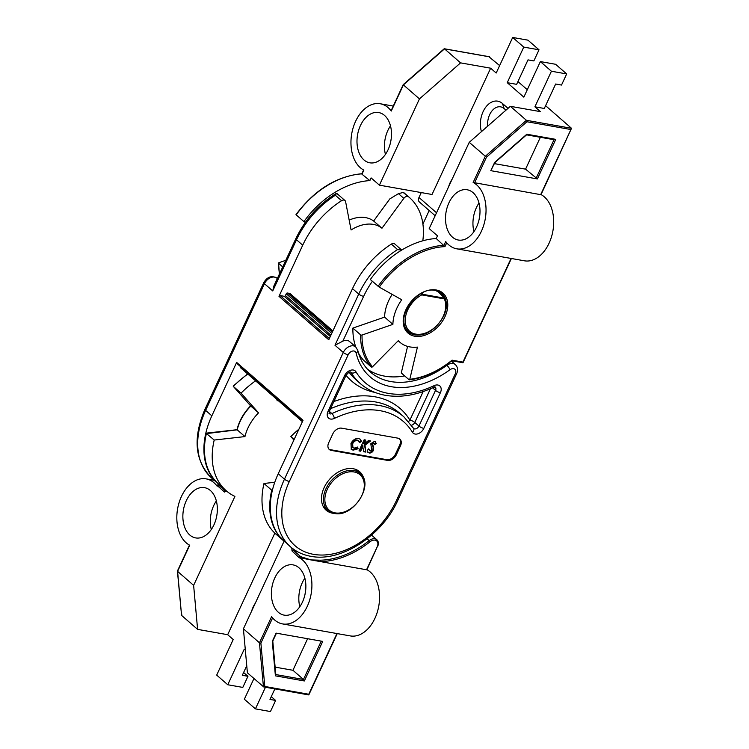 <?xml version="1.0" encoding="UTF-8"?>
<svg xmlns="http://www.w3.org/2000/svg" width="749" height="749" viewBox="0 0 749 749"><rect width="100%" height="100%" fill="white"/><g stroke="black" fill="none" stroke-linecap="round" stroke-linejoin="round"><path stroke-width="1.12" d="M398.449 193.654L403.168 192.465L408.608 196.828A3.829 2.659 131.1 0 0 407.681 196.407A3.829 2.659 131.1 0 0 403.842 198.363L398.449 193.654L389.864 198.869L373.882 220.693L374.21 221.489L381.953 228.239L403.842 198.363M381.953 228.239A35.334 24.548 -48.9 0 0 373.395 224.4A35.334 24.548 -48.9 0 0 351.084 229.98L345.607 201.706A3.829 2.659 131.1 0 0 344.952 200.526A3.829 2.659 131.1 0 0 343.988 200.077A3.829 2.659 131.1 0 0 341.563 200.685L335.337 195.255L336.329 193.392L337.256 194.253M349.165 220.094A35.334 24.548 -48.9 0 1 365.652 217.641A35.334 24.548 -48.9 0 1 374.21 221.489M334.522 513.43A25.513 17.723 -48.9 0 1 332.593 513.205A25.513 17.723 -48.9 0 1 326.143 510.2A25.513 17.723 -48.9 0 1 326.517 483.33A25.513 17.723 -48.9 0 1 353.238 468.743A25.513 17.723 -48.9 0 1 359.689 471.748A25.513 17.723 -48.9 0 1 364.023 479.613M404.675 375.914A80.63 56.006 -48.9 0 1 384.574 376.129A80.63 56.006 -48.9 0 1 367.487 369.201M401.726 250.063L394.742 243.959A3.829 2.659 131.1 0 0 393.777 243.509A3.829 2.659 131.1 0 0 391.343 244.118L397.569 249.548L401.427 250.185M444.606 297.868A1.021 0.702 154.6 0 1 444.672 297.971A1.021 1.021 0 0 0 444.597 297.84L439.167 291.707M406.089 310.086A25.129 17.461 131.1 0 0 408.411 331.564L415.002 334.644C431.321 338.698 452.78 312.221 444.672 297.971A1.021 0.702 154.6 0 1 444.307 298.888A24.108 16.75 -48.9 0 1 438.905 323.165A24.108 16.75 -48.9 0 1 415.732 334.12A24.108 16.75 -48.9 0 1 405.471 317.239A24.108 16.75 -48.9 0 1 421.724 294.891L421.013 293.636A25.129 17.461 131.1 0 0 419.861 294.291M408.608 196.828A76.548 53.17 -48.9 0 1 409.422 197.511A76.548 53.17 -48.9 0 1 422.811 240.794M397.569 249.548A76.548 53.17 131.1 0 0 358.734 294.067L352.507 288.637L328.774 339.774L278.984 296.332L302.718 245.195A76.548 53.17 -48.9 0 1 341.563 200.685M278.984 296.332A1.021 0.712 -48.9 0 1 280.145 295.574L284.283 296.314A1.021 0.712 131.1 0 0 285.444 295.555L286.268 293.777A1.021 0.712 -48.9 0 1 287.438 293.018L332.303 332.163M332.874 330.936L290.35 293.833A4.082 2.837 131.1 0 0 289.311 293.355L287.438 293.018M437.575 291.043L444.438 298.168L421.856 294.16L423.166 292.522M439.195 291.717L444.438 298.168A1.021 0.674 -79.9 0 1 444.307 298.888L421.724 294.891A1.021 0.674 100.1 0 0 421.856 294.16A1.021 0.655 -145 0 0 421.013 293.636L421.032 293.608M369.669 440.758L364.445 444.766L365.793 452.096L363.761 451.741L362.535 445.496L360.119 450.711L359.146 450.542M365.24 451.619L363.714 451.347M365.109 439.953L363.462 443.511L364.014 443.988L368.499 440.552L370.624 440.927L364.997 445.252L365.793 452.096M375.202 441.536L375.792 443.062L374.294 443.97M368.714 448.838L369.594 450.542M373.077 442.828L373.994 443.483L373.077 442.828L371.888 443.979L373.114 447.134L372.899 449.859C371.804 451.844 370.381 452.733 368.611 452.527L368.04 452.508L367.3 450.112L369.266 449.325L370.146 451.02L369.491 450.514M368.611 452.527L367.787 452.237M360.082 439.092L361.009 440.927L359.426 441.91M357.264 447.265L357.563 448.267L352.573 449.681L351.047 449.1M358.78 441.021L357.039 439.981C354.979 439.86 353.331 440.955 352.105 443.249L352.348 447.172L354.043 448.164L357.601 447.05L358.116 448.754L353.125 450.168L351.309 449.363L350.972 443.436C352.873 439.916 355.41 438.268 358.584 438.483L360.363 439.317L361.561 441.404L359.679 442.584L357.591 440.468C355.532 440.346 353.884 441.433 352.657 443.736L352.901 447.649M423.157 391.587L409.909 420.133A3.829 2.687 -31.3 0 0 408.701 421.687M363.087 445.983L360.672 451.198L358.986 450.898L364.145 439.775L365.83 440.075L364.014 443.988M360.119 450.711L360.672 451.198M364.445 444.766L364.997 445.252M370.146 451.02L371.71 450.158L370.802 443.698L374.575 441.32L376.344 443.548L374.453 444.691L373.629 443.314L372.534 443.904L373.667 447.621L373.451 450.346C372.356 452.33 370.933 453.211 369.163 453.005M372.899 449.859L373.451 450.346M373.114 447.134L373.667 447.621M371.888 443.979L372.44 444.466M371.972 443.417L372.534 443.904M375.792 443.062L376.344 443.548M352.573 449.681L353.125 450.168M357.563 448.267L358.116 448.754M352.105 443.249L352.657 443.736M357.039 439.981L357.591 440.468M361.009 440.927L361.561 441.404M328.914 449.11A7.659 5.318 131.1 0 0 330.403 449.681L386.784 459.671A7.659 5.318 131.1 0 0 395.519 454.006L399.648 445.112A7.659 5.318 131.1 0 0 399.432 438.736M396.352 454.727L400.481 445.833A7.659 5.318 131.1 0 0 399.872 439.064A7.659 5.318 131.1 0 0 397.934 438.165L341.563 428.166A7.659 5.318 131.1 0 0 332.828 433.84L328.699 442.734A7.659 5.318 131.1 0 0 329.298 449.503A7.659 5.318 131.1 0 0 331.236 450.402L387.617 460.401A7.659 5.318 131.1 0 0 396.352 454.727L395.519 454.006M356.121 353.041A84.45 58.665 131.1 0 0 391.324 386.699A84.45 58.665 131.1 0 0 450.046 369.688A5.103 3.548 -48.9 0 1 454.783 369.173A5.103 3.548 -48.9 0 1 455.289 373.779L396.474 500.463A72.719 50.511 -48.9 0 1 313.494 554.335A72.719 50.511 -48.9 0 1 289.348 481.476L348.163 354.783A5.103 3.548 -48.9 0 1 352.545 351.056A5.103 3.548 -48.9 0 1 356.121 353.041A3.829 2.472 -13.4 0 0 357.769 350.345L355.719 346.909L349.502 341.488A8.932 6.207 131.1 0 0 342.836 341.16L363.63 296.37A72.719 50.511 -48.9 0 1 372.347 281.306M355.719 346.909A8.932 6.207 131.1 0 0 343.276 352.479L284.461 479.173A76.548 53.17 131.1 0 0 290.518 546.845L279.649 536.556A76.548 53.17 131.1 0 1 278.235 473.743L303.027 420.329L236.647 362.413L211.845 415.826A76.548 53.17 131.1 0 0 213.268 478.639L213.456 478.667M352.507 288.637A76.548 53.17 -48.9 0 1 391.343 244.118M363.63 296.37A3.829 1.058 24.9 0 1 358.734 294.067L334.972 345.233L342.836 341.16M240.71 366.795L302.671 421.097M236.984 363.434A1.021 0.712 -48.9 0 1 236.647 362.413M240.972 367.993A1.021 0.712 -48.9 0 1 240.635 366.973M216.733 482.375L213.268 478.639M409.422 197.511L404.011 192.811M335.337 195.255A76.548 53.17 131.1 0 0 296.501 239.764L272.739 290.94L273.797 286.146L295.846 238.659A3.829 1.058 -155.1 0 0 296.501 239.764L302.718 245.195M295.846 238.659C304.993 219.588 318.484 204.496 336.32 193.401L336.329 193.392M448.576 186.847A20.41 13.548 100 0 1 450.102 182.756A20.41 13.548 100 0 1 452.153 179.133M481.448 131.637A20.41 13.548 100 0 1 483.124 111.61A20.41 13.548 100 0 1 502.448 103.484L508.028 108.352M505.95 110.169L504.143 108.596A15.308 10.158 -80 0 0 500.622 106.854A15.308 10.158 -80 0 0 489.649 114.691A15.308 10.158 -80 0 0 487.693 126.169M443.97 49.35L403.402 84.899L391.268 111.039A34.445 22.854 -80 0 0 380.249 103.765A34.445 22.854 -80 0 0 355.569 121.385A34.445 22.854 -80 0 0 363.845 170.107L361.973 174.227L369.866 180.603A76.548 53.17 131.1 0 0 303.935 221.62L305.33 222.406M391.268 111.039L391.54 110.543M388.076 149.744A25.513 16.927 -80 0 0 378.694 112.556A25.513 16.927 -80 0 0 360.409 125.607A25.513 16.927 -80 0 0 369.791 162.805A25.513 16.927 -80 0 0 388.076 149.744M390.491 125.832A25.513 16.927 -80 0 0 387.851 130.476A25.513 16.927 -80 0 0 385.435 154.388M392.176 294.394A38.779 26.936 131.1 0 0 384.602 317.127L352.873 328.09L360.615 334.85A1.021 0.562 1 0 0 362.029 335.037A75.527 52.467 131.1 0 0 372.543 366.757L398.299 340.655A38.779 26.936 131.1 0 0 399.985 342.33A38.779 26.936 131.1 0 0 409.797 346.899A38.779 26.936 131.1 0 0 417.427 347.096L409.797 379.294A75.527 52.467 131.1 0 0 452.05 360.166L462.948 362.095L511.071 258.442M448.923 202.839A25.513 16.927 100 0 1 467.207 189.778A25.513 16.927 100 0 1 476.589 226.966A25.513 16.927 100 0 1 458.304 240.026A25.513 16.927 100 0 1 448.923 202.839M473.948 231.61A25.513 16.927 100 0 1 476.364 207.698A25.513 16.927 100 0 1 479.004 203.054M566.675 73.936L561.516 85.058L555.655 84.019L544.298 108.474L534.908 106.807L551.414 71.239L566.675 73.936L555.618 64.283L540.357 61.587L523.841 97.155L507.242 82.68L523.757 47.103L512.691 37.45L496.184 73.028L490.651 68.196L432.033 194.487L379.406 185.162L419.449 98.896L460.579 62.869L490.651 68.196M551.414 71.239L540.357 61.587M523.757 47.103L539.018 49.809L533.859 60.922L527.998 59.883L516.641 84.337L507.242 82.68M541.059 194.59A34.445 22.854 -80 0 1 552.153 234.465A34.445 22.854 -80 0 1 524.403 260.802L456.74 248.818A34.445 22.854 100 0 0 484.547 222.275A34.445 22.854 100 0 0 473.143 182.466L540.675 194.656L570.907 129.53L526.95 121.75L526.407 120.299L510.369 106.311L540.441 111.638L534.908 106.807M488.938 56.737L499.63 65.584M517.934 81.547L527.296 89.711M545.6 105.684L571.515 128.294L570.907 129.53M489.64 56.868L444.532 48.872L460.579 62.869M435.16 215.74L419.384 201.977A5.103 3.548 -48.9 0 1 418.981 197.474L421.256 192.577M422.913 224.063L429.186 210.535M494.406 163.628L525.573 169.152L537.389 178.936L490.782 170.678L494.892 162.589L526.65 134.773M540.366 137.292L525.573 169.152M407.578 346.394L401.286 372.946L409.029 379.706A1.021 0.58 -96.4 0 0 409.797 379.294M451.46 360.634L452.05 360.166L451.46 360.634M372.543 366.757A1.021 0.73 138.4 0 1 371.27 366.991L363.527 360.241A76.548 53.17 131.1 0 1 358.499 353.079M379.247 287.129L370.324 279.536A76.548 53.17 131.1 0 1 436.246 238.519L444.953 246.618A75.527 52.467 131.1 0 0 379.247 287.129L401.745 299.769A38.779 26.936 131.1 0 0 392.897 324.373L384.602 317.127M490.782 170.678L494.677 162.364L526.819 134.23L555.767 139.361L554.335 139.763L526.566 134.839M526.819 134.23L526.247 134.717L526.819 134.23M479.65 216.405A16.581 11.01 -80 0 0 479.145 219.298M392.897 324.373L362.029 335.037M352.873 328.09A76.548 53.17 131.1 0 0 355.766 346.946M462.742 362.638L462.948 362.095M526.95 121.75L486.457 157.215L469.239 142.329L510.369 106.311M456.74 248.818A34.445 22.854 100 0 1 445.721 241.543L443.988 245.279A76.548 53.17 -48.9 0 0 378.067 286.296M436.246 238.519L437.491 235.832L429.196 228.595L469.239 142.329M541.031 194.646L571.515 128.294L526.407 120.299L485.277 156.326L473.143 182.466M285.79 260.315L279.049 262.646A1.021 0.562 1 0 0 278.74 263.423A76.548 53.17 131.1 0 0 279.48 273.9M362.113 173.843A76.548 53.17 131.1 0 0 296.192 214.869L295.986 214.626C314.599 189.853 336.573 176.212 361.898 173.721M403.402 84.899L419.449 98.896M390.632 142.067A16.581 11.01 100 0 1 391.147 139.183M282.729 266.897L278.74 263.423M296.192 214.869L303.935 221.62M379.406 185.162L371.111 177.916L369.866 180.603M539.018 49.809L527.951 40.156L512.691 37.45M366.926 569.699A34.445 22.854 100 0 1 374.949 618.29A34.445 22.854 100 0 1 350.27 635.91L282.616 623.926A34.445 22.854 -80 0 0 307.296 606.297A34.445 22.854 -80 0 0 299.01 557.574L291.998 550.927L291.829 547.94M284.068 541.218L243.416 628.795L259.463 642.792L260.886 643.138L264.8 686.468L263.433 686.805L259.463 642.792L271.597 616.652A34.445 22.854 -80 0 0 282.616 623.926M305.012 594.406A16.581 11.01 100 0 1 305.526 591.513M274.789 577.947A25.513 16.927 -80 0 0 284.171 615.135A25.513 16.927 -80 0 0 302.456 602.074A25.513 16.927 -80 0 0 293.074 564.886A25.513 16.927 -80 0 0 274.789 577.947M304.871 578.162A25.513 16.927 -80 0 0 302.231 582.806A25.513 16.927 -80 0 0 299.815 606.718M297.802 551.873A79.113 54.958 -48.9 0 1 293.29 550.206L293.037 548.774M217.013 514.291A16.581 11.01 -80 0 0 216.498 517.184M213.942 524.852A25.513 16.927 100 0 1 195.658 537.913A25.513 16.927 100 0 1 186.276 500.725A25.513 16.927 100 0 1 204.561 487.665A25.513 16.927 100 0 1 213.942 524.852M211.302 529.496A25.513 16.927 100 0 1 213.718 505.584A25.513 16.927 100 0 1 216.358 500.941M243.612 672.508L247.956 676.3L242.798 687.413L227.762 684.755L244.268 649.177L245.344 650.113M181.82 614.077L181.558 615.378L197.605 629.375L227.677 634.703L233.211 639.524L216.695 675.102L227.762 684.755M247.956 676.3L242.311 675.298L246.758 665.739M308.719 694.903L263.695 686.927L247.395 672.808L243.416 628.795M251.645 611.053A20.41 13.548 100 0 1 255.231 603.348M227.677 634.703L274.827 533.11M253.958 678.538L244.352 699.229L255.418 708.882L265.464 687.245M220.543 485.792L218.474 484.968A1.021 0.721 113.5 0 1 218.605 485.052A79.113 54.958 -48.9 0 0 219.626 485.474A1.021 0.712 -68 0 0 219.476 485.389L219.476 485.389A1.021 0.712 -68 0 0 219.317 485.352M218.474 484.968A1.021 1.021 0 0 0 217.144 485.474L224.503 492.046L226.31 490.829M258.555 412.839L250.812 406.08A38.779 26.936 131.1 0 0 237.199 429.832L206.527 433.596L214.205 440.038L244.951 436.592A38.779 26.936 -48.9 0 1 258.555 412.839L241.056 393.15L233.314 386.39L233.95 385.716L233.314 386.39L250.812 406.08L251.449 405.415M237.199 429.832L244.951 436.592M217.407 485.652L217.135 486.148A34.445 22.854 100 0 0 206.115 478.873A34.445 22.854 100 0 0 178.318 505.406A34.445 22.854 100 0 0 189.722 545.225L177.588 571.365L193.626 585.362L197.605 629.375M177.588 571.365L181.558 615.378L177.429 571.103M206.452 433.278A76.548 53.17 131.1 0 0 218.465 483.976L226.207 490.735A76.548 53.17 -48.9 0 0 234.914 496.409L193.626 585.362M226.207 490.735A76.548 53.17 -48.9 0 1 214.205 440.038M241.056 393.15A76.548 53.17 -48.9 0 1 255.578 380.838M277.121 399.638L277.102 400.79A38.779 26.936 -48.9 0 1 278.076 400.472M275.126 667.134L292.943 670.289L303.457 679.465L321.246 641.135M292.943 670.289L307.605 638.71M304.347 680.963L275.398 675.841L272.29 641.369L276.109 633.13L322.716 641.387L304.347 680.963L303.457 679.465L275.801 674.559M275.398 675.841L275.66 674.54M291.998 550.927A1.021 0.712 131.1 0 1 293.29 550.206L300.48 556.479A1.021 0.721 113.5 0 1 300.489 557.818A80.134 55.669 -48.9 0 0 301.519 558.248A1.021 0.712 -68 0 0 301.491 556.91L310.91 559.915L299.01 557.574M320.038 560.196A1.021 0.627 89.3 0 1 320.3 561.572L310.91 559.915L320.038 560.196A79.113 54.958 131.1 0 0 369.173 540.6L370.072 541.733A80.134 55.669 -48.9 0 1 320.3 561.572L366.542 569.764L377.206 546.798A6.638 4.606 131.1 0 0 375.006 540.151A6.638 4.606 131.1 0 0 370.072 541.733M292.859 548.727L291.726 548.156M298.917 429.196A76.548 53.17 131.1 0 0 290.846 436.583L294.142 439.466M290.846 436.583L293.889 440.019M271.737 490.23L263.985 483.479A76.548 53.17 131.1 0 0 275.997 534.168L283.74 540.928A76.548 53.17 -48.9 0 1 271.737 490.23L272.421 490.155M274.761 482.272L263.985 483.479M264.8 686.468L308.757 694.257L308.541 694.8M271.269 696.645L275.613 700.437L270.455 711.55L255.418 708.882M275.613 700.437L269.977 699.435L274.864 688.902M278.235 473.743L284.461 479.173A3.829 1.058 24.9 0 0 289.348 481.476M446.348 364.875L446.863 365.315A80.63 56.006 -48.9 0 1 390.791 381.55A80.63 56.006 -48.9 0 1 370.409 372.056C364.183 366.607 359.969 359.37 357.769 350.345M327.996 411.379A7.659 5.318 131.1 0 0 330.534 419.047A7.659 5.318 131.1 0 0 334.344 418.41A3.829 1.47 -115.3 0 0 331.91 413.588A3.829 2.659 -48.9 0 1 330.009 413.907A3.829 2.659 -48.9 0 1 329.054 413.467L329.391 411.182A3.829 1.058 24.9 0 1 327.996 411.379L344.559 375.708A3.829 1.058 24.9 0 0 345.954 375.511C348.182 372.656 349.746 371.495 350.654 372.028L350.635 372.01A3.829 2.659 -48.9 0 1 351.009 372.459A95.938 66.642 131.1 0 0 360.344 383.591C367.375 389.667 375.755 393.581 385.482 395.332C400.724 397.859 416.762 395.191 433.615 387.317A3.829 1.47 -115.3 0 0 434.055 385.669A92.108 63.983 -48.9 0 1 388.225 393.365A92.108 63.983 -48.9 0 1 355.972 371.832A7.659 5.318 131.1 0 0 350.345 370.324A7.659 5.318 131.1 0 0 344.559 375.708M350.466 371.981L351.009 372.459A3.829 2.687 -31.3 0 0 355.972 371.832M334.344 418.41A92.108 63.983 -48.9 0 1 412.427 432.248A7.659 5.318 131.1 0 0 415.105 434.046A7.659 5.318 131.1 0 0 423.84 428.372L440.403 392.701A7.659 5.318 131.1 0 0 440.112 386.241A7.659 5.318 131.1 0 0 434.055 385.669M411.501 425.245A3.829 2.659 131.1 0 0 414.796 422.445L418.944 426.059A3.829 2.659 -48.9 0 1 414.581 428.896A3.829 2.659 -48.9 0 1 413.626 428.456L403.908 416.875A95.938 66.642 131.1 0 0 331.91 413.588L329.326 411.332M412.427 432.248A3.829 2.687 -31.3 0 0 413.626 428.456L413.617 428.447M360.344 383.591L356.196 379.968A95.938 66.642 -48.9 0 1 349.156 372.281M333.867 401.539A99.767 69.301 131.1 0 1 409.909 420.133A3.829 1.058 -155.1 0 1 414.796 422.445L430.441 388.759M406.155 329.597L408.411 331.564A25.129 17.461 131.1 0 0 414.768 334.522M346.047 375.324A99.767 69.301 131.1 0 0 375.193 392.485M330.543 408.701A95.938 66.642 -48.9 0 1 399.76 413.251L403.908 416.875M372.496 445.636L373.049 446.123M432.557 387.813L435.506 390.388L418.944 426.059A3.829 1.058 24.9 0 0 423.84 428.372M433.615 387.317L435.225 387.018A3.829 2.659 -48.9 0 1 435.506 390.388A3.829 1.058 24.9 0 0 440.403 392.701M399.648 445.112L400.481 445.833M330.403 449.681L331.236 450.402M386.784 459.671L387.617 460.401M450.046 369.688A3.829 0.861 -126 0 0 446.863 365.315A8.932 6.207 131.1 0 1 455.326 364.566C457.761 367.047 458.21 370.043 456.684 373.573A3.829 1.058 24.9 0 1 455.289 373.779M334.972 345.233L343.276 352.479A3.829 1.058 24.9 0 0 348.163 354.783M290.518 546.845C296.183 551.741 302.933 554.897 310.751 556.292C341.104 562.527 382.177 535.647 397.869 500.266A3.829 1.058 -155.1 0 1 396.474 500.463M330.309 336.46L284.283 296.314M280.145 295.574L329.354 338.511M272.739 290.94L264.444 283.702L205.629 410.396L211.845 415.826M332.734 331.236L289.311 293.355M331.713 333.427L286.268 293.777M285.444 295.555L330.889 335.206M277.336 278.525L276.887 278.141A8.932 6.207 131.1 0 0 264.444 283.702A3.829 1.058 -155.1 0 1 263.788 282.588L204.973 409.282A3.829 1.058 -155.1 0 0 205.629 410.396A76.548 53.17 131.1 0 0 211.686 478.068L215.59 481.467M443.951 315.46A25.513 17.723 131.1 0 0 441.704 293.402L435.487 290.509C416.472 285.435 393.234 321.602 408.158 331.854A25.513 17.723 131.1 0 0 414.609 334.859A25.513 17.723 131.1 0 0 430.319 331.086M441.704 293.402A25.513 17.723 131.1 0 0 435.731 290.481M414.749 336.226A26.533 18.435 -48.9 0 1 405.939 309.646A26.533 18.435 -48.9 0 1 436.218 289.985A26.533 18.435 -48.9 0 1 445.028 316.574A26.533 18.435 -48.9 0 1 414.749 336.226M418.981 197.474L436.536 212.782M536.087 178.328L554.017 139.707M371.27 366.991A76.548 53.17 -48.9 0 1 360.615 334.85M555.767 139.361L537.389 178.936M446.732 242.798L444.953 246.618M486.457 157.215L474.52 182.934M504.143 108.596L502.448 103.484M367.113 538.812L369.173 540.6A7.659 5.318 -48.9 0 1 374.865 538.774A7.659 5.318 -48.9 0 1 376.794 539.683C378.554 541.34 378.816 543.699 377.58 546.742L377.206 546.798M377.402 546.452L366.898 569.755M301.491 556.91A79.113 54.958 131.1 0 1 300.48 556.479A1.021 0.712 131.1 0 0 299.188 557.2L300.386 558.042M334.11 513.28A24.492 17.012 -48.9 0 1 327.912 510.397A24.492 17.012 -48.9 0 1 328.277 484.603A24.492 17.012 -48.9 0 1 353.931 470.597A24.492 17.012 -48.9 0 1 360.119 473.48L355.279 469.248M354.071 471.964A23.472 16.309 131.1 0 0 327.285 489.359A23.472 16.309 131.1 0 0 335.075 512.878A23.472 16.309 131.1 0 0 361.861 495.482A23.472 16.309 131.1 0 0 354.071 471.964M217.135 486.148L217.313 485.773A1.021 0.712 -48.9 0 1 218.605 485.052L225.795 491.325A79.113 54.958 131.1 0 0 225.917 491.372L226.282 490.904M224.503 492.046A1.021 0.712 -48.9 0 1 225.795 491.325M247.825 374.079A76.548 53.17 131.1 0 0 233.314 386.39M284.948 541.939A76.548 53.17 -48.9 0 1 283.74 540.928L284.957 541.948M272.599 617.916L260.886 643.138M308.757 694.257L336.938 633.551M336.835 193.439L344.952 200.526M345.954 375.511L329.391 411.182M397.869 500.266L456.684 373.573M451.357 361.102L455.326 364.566M236.721 363.312L302.755 420.919M240.71 367.871L302.399 421.687M263.788 282.588C267.309 276.737 271.681 275.257 276.887 278.141M211.686 478.068C194.834 461.066 192.596 438.137 204.973 409.282M393.262 106.068L380.249 103.765M409.357 379.827C423.99 378.039 438.156 371.663 451.862 360.7M399.985 342.33L398.196 340.767M462.919 362.741L451.778 360.765M463.022 362.685L511.389 258.499M279.396 274.078L278.581 263.105M444.138 48.816L403.196 84.674L391.147 110.637M363.602 169.976L361.861 173.721M489.35 56.737L444.326 48.76M371.57 535.123L376.794 539.683M360.119 473.48C374.846 484.341 352.957 518.074 334.344 513.402L327.912 510.397L323.072 506.165M250.775 405.677C243.743 412.849 239.146 420.863 236.993 429.711L206.256 433.147C201.556 455.036 205.629 471.982 218.465 483.976M250.765 406.033L233.267 386.344M247.601 373.882L233.276 385.988M189.469 545.094L177.447 570.991M214.261 480.315L206.115 478.873M272.748 641.125L276.428 633.186M275.829 674.886L272.776 641.069M337.256 633.607L308.831 694.847"/></g></svg>
